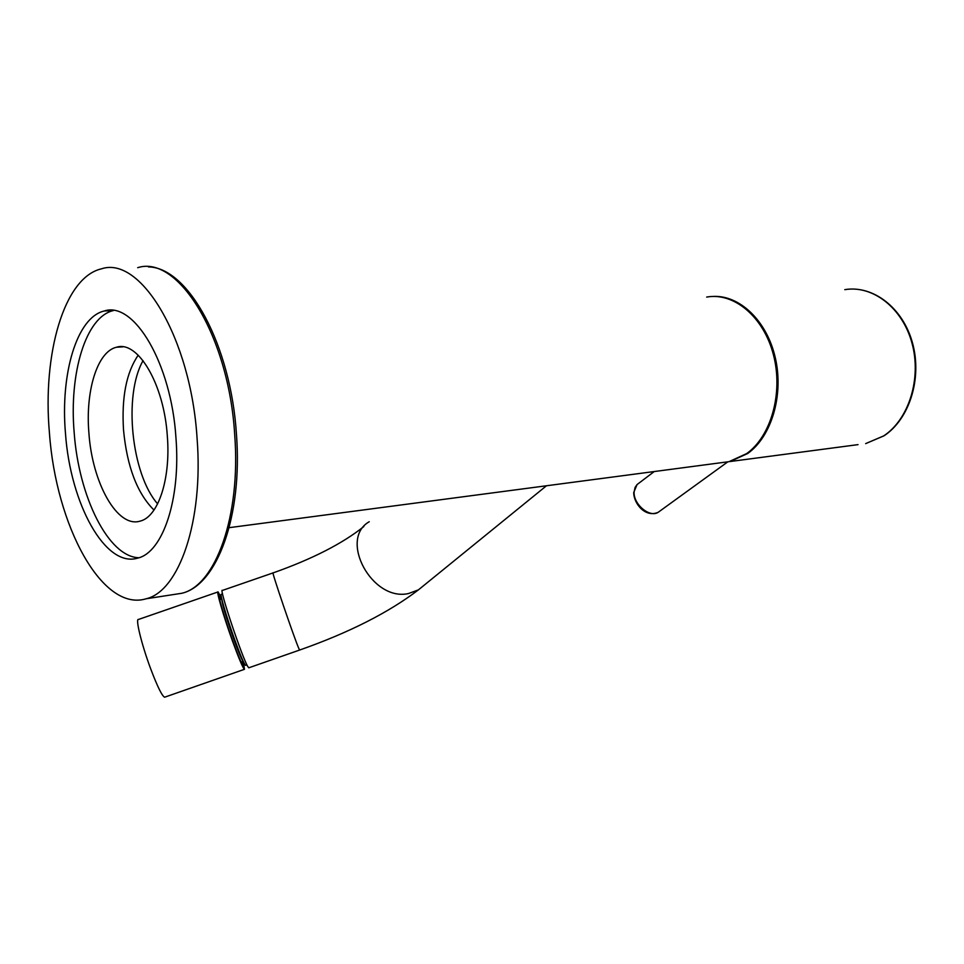 <?xml version="1.0" encoding="UTF-8"?>
<svg xmlns="http://www.w3.org/2000/svg" width="964" height="964" viewBox="0 0 964 964"><rect width="100%" height="100%" fill="white"/><g stroke="black" fill="none" stroke-linecap="round" stroke-linejoin="round"><path stroke-width="1.45" d="M712.276 296.49C739.099 294.442 766.85 320.458 775.321 357.837C783.961 395.144 771.489 436.668 747.715 453.49L730.085 461.527L858.02 444.633M706.672 297.081C733.905 292.092 763.669 316.746 773.441 354.824C783.431 392.818 771.104 436.343 746.606 453.634L728.989 461.672L721.506 462.66M143.058 360.644C123.235 395.132 131.405 474.107 157.626 503.859M248.953 667.751L247.965 666.823C242.53 658.774 218.37 586.461 222.419 590.426L273.041 572.917M222.576 593.969L221.358 594.39C219.455 592.848 226.383 616.611 234.373 638.783C240.301 655.122 244.013 663.967 245.519 665.329L245.687 665.268M221.708 598.656L218.105 591.92C215.984 590.233 223.503 616.165 232.24 640.385C238.723 658.219 242.783 667.859 244.446 669.317L243.35 661.666M217.876 591.992L138.491 619.454C135.177 618.165 141.612 644.579 150.661 668.763C157.409 686.573 162.06 696.056 164.627 697.201L164.977 697.08M221.407 599.174L219.672 596.27C217.49 593.969 224.226 617.322 232.131 639.265C238.072 655.592 241.711 664.172 243.073 665.015L242.795 661.461M138.924 557.746C108.354 557.023 78.723 496.677 74.18 432.631C68.986 373.502 85.639 316.794 113.391 310.565L104.281 310.986C133.936 300.949 171.279 363.175 175.954 437.813C180.895 499.46 162.687 552.444 137.78 558.096C105.377 568.242 70.324 503.678 65.48 433.414C60.25 374.104 76.71 317.228 104.281 310.986M153.999 510.052C137.201 493.363 127.043 466.697 123.525 430.04C121.476 397.385 126.368 372.429 138.214 355.186M88.917 433.198C85.278 391.179 97.219 351.547 116.499 347.233C137.828 340.135 164.061 384.13 167.338 436.222C170.833 479.385 158.024 517.078 140.081 521.126C117.379 528.284 92.279 483.121 88.917 433.198M49.417 432.776C42.392 354.21 63.937 277.367 101.461 268.836C140.551 255.46 190.92 338.087 197.102 438.656C203.597 521.391 178.943 591.281 146.191 598.764C102.16 612.333 55.9 525.537 49.417 432.776M883.687 435.909L865.66 443.621L884.036 435.8C909.426 419.147 922.271 378.503 912.583 343.256C903.111 307.95 873.119 284.898 844.789 289.658C872.613 284.874 902.533 307.781 912.028 343.28C921.729 378.683 908.775 419.448 883.687 435.909M659.581 511.294L658.195 512.294C649.64 518.078 633.107 504.076 634.131 491.869L635.095 487.435L637.023 484.603L654.243 471.541M423.63 585.63L418.412 589.872L408.483 593.547C372.152 601.849 338.4 539.262 369.236 521.729M299.696 650.025L299.057 648.977C294.996 640.47 270.474 568.447 273.125 572.893C312.191 559.072 342.437 543.624 363.85 526.537M221.804 599.03C221.901 603.199 225.757 616.189 233.372 637.975C238.566 652.291 241.844 660.063 243.193 661.316L241.145 662.039M137.683 267.691C177.822 254.472 228.914 335.87 234.722 435.017C240.964 516.571 215.406 585.678 181.822 593.27L173.387 594.571M727.579 462.009L658.195 512.294C645.29 518.005 633.734 503.557 633.734 492.604M633.746 492.447L637.071 484.555M229.167 527.669L728.989 461.672M546.468 485.772L418.412 589.872C388.673 612.574 349.076 632.637 299.623 650.049L248.772 667.811M245.519 665.329L246.917 664.847M219.756 599.753L221.792 599.042M164.627 697.201L244.446 669.317M219.31 596.993L219.672 596.27M116.499 347.233L122.898 346.847M146.191 598.764L181.822 593.27C217.262 585.112 242.603 515.728 236.481 434.752C231.035 345.498 188.51 267.402 148.432 266.908"/></g></svg>

